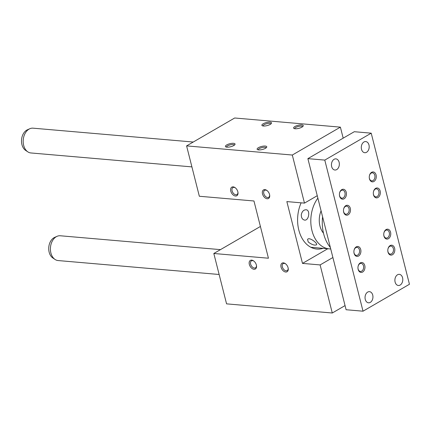 <?xml version="1.0" encoding="UTF-8"?>
<svg xmlns="http://www.w3.org/2000/svg" width="431" height="431" viewBox="0 0 431 431"><rect width="100%" height="100%" fill="white"/><g stroke="black" fill="none" stroke-linecap="round" stroke-linejoin="round"><path stroke-width="0.65" d="M302.492 263.4L320.114 264.925L332.279 313.003L226.566 303.855L213.819 253.487L268.438 258.217L253.956 200.981L199.337 196.256L186.591 145.888L292.31 155.036L304.475 203.114L286.852 201.589L302.492 263.4L327.765 248.746M332.894 257.512L320.114 264.925M317.868 198.136A29.852 21 94.9 0 0 311.758 229.745A29.852 21 94.9 0 0 329.306 248.881A29.852 21 94.9 0 0 330.722 248.935M308.257 242.012L307.562 239.501C308.93 236.495 317.819 243.278 316.602 244.738C314.695 245.659 311.915 244.749 308.257 242.012M301.307 214.541C302.12 211.282 303.769 209.692 306.252 209.778C310.6 210.231 308.768 221.178 304.394 220.058C302.217 219.406 301.188 217.563 301.307 214.541M345.059 305.59L332.279 313.003M323.078 248.337A31.097 21.873 -85.1 0 1 316.866 249.053A31.097 21.873 -85.1 0 1 298.818 230.089A31.097 21.873 -85.1 0 1 301.124 202.823M237.939 192.242A4.035 2.57 59.9 0 1 236.964 194.57A4.035 2.57 59.9 0 1 235.876 194.79A4.035 2.57 59.9 0 1 232.083 190.831A4.035 2.57 59.9 0 1 232.918 187.593A4.035 2.57 59.9 0 1 235.418 187.9M235.466 196.024A4.978 3.173 -120.1 0 0 237.982 192.544A4.978 3.173 -120.1 0 0 235.175 187.711A4.978 3.173 -120.1 0 0 230.601 189.899A4.978 3.173 -120.1 0 0 235.466 196.024M269.655 194.984A4.035 2.57 59.9 0 1 268.675 197.312A4.035 2.57 59.9 0 1 267.592 197.533A4.035 2.57 59.9 0 1 263.799 193.578A4.035 2.57 59.9 0 1 264.629 190.335A4.035 2.57 59.9 0 1 267.134 190.642M267.182 198.766A4.978 3.173 -120.1 0 0 269.698 195.291A4.978 3.173 -120.1 0 0 266.891 190.454A4.978 3.173 -120.1 0 0 262.317 192.641A4.978 3.173 -120.1 0 0 267.182 198.766M253.956 261.159A4.035 2.57 -120.1 0 0 252.539 260.626A4.035 2.57 -120.1 0 0 251.451 260.852A4.035 2.57 -120.1 0 0 250.621 264.09A4.035 2.57 -120.1 0 0 255.502 267.829A4.035 2.57 -120.1 0 0 256.477 265.501M251.688 260.125A4.978 3.173 59.9 0 1 253.714 260.97A4.978 3.173 59.9 0 1 256.52 265.803A4.978 3.173 59.9 0 1 253.584 269.213A4.978 3.173 59.9 0 1 249.263 264.133A4.978 3.173 59.9 0 1 251.688 260.125M285.672 263.901A4.035 2.57 -120.1 0 0 284.25 263.373A4.035 2.57 -120.1 0 0 283.167 263.594A4.035 2.57 -120.1 0 0 282.332 266.837A4.035 2.57 -120.1 0 0 287.213 270.571A4.035 2.57 -120.1 0 0 288.188 268.244M283.404 262.867A4.978 3.173 59.9 0 1 285.43 263.713A4.978 3.173 59.9 0 1 288.237 268.551A4.978 3.173 59.9 0 1 285.3 271.961A4.978 3.173 59.9 0 1 280.974 266.875A4.978 3.173 59.9 0 1 283.404 262.867M186.591 145.888L234.679 117.997L340.393 127.145L343.184 138.157M317.254 195.701L304.475 203.114M340.393 127.145L292.31 155.036M263.185 123.778A4.978 1.568 -14.2 0 0 262.285 125.739A4.978 1.568 -14.2 0 0 267.091 125.604A4.978 1.568 -14.2 0 0 271.385 123.433A4.978 1.568 -14.2 0 0 269.057 122.145A4.978 1.568 -14.2 0 0 263.185 123.778M294.896 126.525A4.978 1.568 -14.2 0 0 293.996 128.481A4.978 1.568 -14.2 0 0 298.807 128.346A4.978 1.568 -14.2 0 0 303.101 126.181A4.978 1.568 -14.2 0 0 300.768 124.888A4.978 1.568 -14.2 0 0 294.896 126.525M226.701 144.94A4.978 1.568 165.8 0 1 232.573 143.302A4.978 1.568 165.8 0 1 234.906 144.595A4.978 1.568 165.8 0 1 230.612 146.761A4.978 1.568 165.8 0 1 225.801 146.896A4.978 1.568 165.8 0 1 226.701 144.94M258.417 147.682A4.978 1.568 165.8 0 1 264.289 146.05A4.978 1.568 165.8 0 1 266.617 147.337A4.978 1.568 165.8 0 1 262.323 149.503A4.978 1.568 165.8 0 1 257.517 149.643A4.978 1.568 165.8 0 1 258.417 147.682M260.405 226.469L213.819 253.487M321.084 210.84A17.881 12.58 94.9 0 0 319.964 226.049A17.881 12.58 94.9 0 0 323.482 233.166M263.023 125.96A4.035 1.271 165.8 0 1 263.018 125.944A4.035 1.271 165.8 0 1 264.068 124.704A4.035 1.271 165.8 0 1 268.227 123.428A4.035 1.271 165.8 0 1 270.835 123.961A4.035 1.271 165.8 0 1 270.84 123.983M294.734 128.707A4.035 1.271 165.8 0 1 294.729 128.686A4.035 1.271 165.8 0 1 295.785 127.447A4.035 1.271 165.8 0 1 299.938 126.17A4.035 1.271 165.8 0 1 302.551 126.709A4.035 1.271 165.8 0 1 302.557 126.73M234.362 145.145A4.035 1.271 -14.2 0 0 234.356 145.123A4.035 1.271 -14.2 0 0 233.133 144.552A4.035 1.271 -14.2 0 0 227.59 145.867A4.035 1.271 -14.2 0 0 226.534 147.1A4.035 1.271 -14.2 0 0 226.544 147.122M266.072 147.887A4.035 1.271 -14.2 0 0 266.067 147.865A4.035 1.271 -14.2 0 0 264.849 147.294A4.035 1.271 -14.2 0 0 259.306 148.609A4.035 1.271 -14.2 0 0 258.25 149.843A4.035 1.271 -14.2 0 0 258.255 149.864M371.215 133.168L354.304 131.708L307.874 158.635L346.104 309.733L363.021 311.198L409.45 284.266L371.215 133.168L324.785 160.1L363.021 311.198M330.345 247.437A34.582 24.325 -85.1 0 1 322.598 216.836M367.691 292.083A5.598 3.938 94.9 0 0 365.262 299.394A5.598 3.938 94.9 0 0 368.51 302.81A5.598 3.938 94.9 0 0 372.917 297.573A5.598 3.938 94.9 0 0 369.475 291.658A5.598 3.938 94.9 0 0 367.691 292.083M336.697 169.599A5.598 3.938 94.9 0 0 339.326 163.511A5.598 3.938 94.9 0 0 335.878 158.872A5.598 3.938 94.9 0 0 331.665 166.614A5.598 3.938 94.9 0 0 334.914 170.024A5.598 3.938 94.9 0 0 336.697 169.599M397.538 274.768A5.598 3.938 94.9 0 0 395.108 282.084A5.598 3.938 94.9 0 0 398.357 285.494A5.598 3.938 94.9 0 0 402.764 280.258A5.598 3.938 94.9 0 0 399.327 274.342A5.598 3.938 94.9 0 0 397.538 274.768M366.544 152.288A5.598 3.938 94.9 0 0 369.173 146.201A5.598 3.938 94.9 0 0 365.725 141.562A5.598 3.938 94.9 0 0 361.512 149.298A5.598 3.938 94.9 0 0 364.761 152.714A5.598 3.938 94.9 0 0 366.544 152.288M357.951 267.818A4.035 2.834 94.9 0 0 360.451 271.428A4.035 2.834 94.9 0 0 361.733 271.126A4.035 2.834 94.9 0 0 363.484 265.852A4.035 2.834 94.9 0 0 361.146 263.395A4.035 2.834 94.9 0 0 358.064 266.525M362.622 272.047A4.978 3.502 -85.1 0 1 357.951 267.888A4.978 3.502 -85.1 0 1 358.075 266.455A4.978 3.502 -85.1 0 1 363.861 263.637A4.978 3.502 -85.1 0 1 362.622 272.047M339.526 193.266A4.035 2.834 -85.1 0 1 341.32 190.443A4.035 2.834 -85.1 0 1 342.607 190.136A4.035 2.834 -85.1 0 1 344.945 192.592A4.035 2.834 -85.1 0 1 341.912 198.168A4.035 2.834 -85.1 0 1 339.412 194.559M341.767 189.629A4.978 3.502 94.9 0 0 339.536 193.196A4.978 3.502 94.9 0 0 339.412 194.629A4.978 3.502 94.9 0 0 343.372 199.09A4.978 3.502 94.9 0 0 346.346 192.776A4.978 3.502 94.9 0 0 341.767 189.629M387.911 249.215A4.035 2.834 -85.1 0 1 390.992 246.085A4.035 2.834 -85.1 0 1 393.476 249.425A4.035 2.834 -85.1 0 1 391.58 253.811A4.035 2.834 -85.1 0 1 390.297 254.118A4.035 2.834 -85.1 0 1 387.954 251.661A4.035 2.834 -85.1 0 1 387.798 250.503M392.469 254.737A4.978 3.502 94.9 0 0 393.708 246.327A4.978 3.502 94.9 0 0 387.922 249.14A4.978 3.502 94.9 0 0 387.798 250.578A4.978 3.502 94.9 0 0 392.469 254.737M369.259 177.243A4.035 2.834 94.9 0 0 369.415 178.402A4.035 2.834 94.9 0 0 371.759 180.858A4.035 2.834 94.9 0 0 374.932 177.087A4.035 2.834 94.9 0 0 372.454 172.82A4.035 2.834 94.9 0 0 371.166 173.127A4.035 2.834 94.9 0 0 369.372 175.95M371.614 172.319A4.978 3.502 -85.1 0 1 376.193 175.46A4.978 3.502 -85.1 0 1 373.219 181.774A4.978 3.502 -85.1 0 1 369.259 177.319A4.978 3.502 -85.1 0 1 369.383 175.88A4.978 3.502 -85.1 0 1 371.614 172.319M353.894 251.79A4.035 2.834 94.9 0 0 356.394 255.405A4.035 2.834 94.9 0 0 357.682 255.098A4.035 2.834 94.9 0 0 359.427 249.829A4.035 2.834 94.9 0 0 357.089 247.367A4.035 2.834 94.9 0 0 354.007 250.497M358.565 256.025A4.978 3.502 -85.1 0 1 353.894 251.866A4.978 3.502 -85.1 0 1 354.018 250.427A4.978 3.502 -85.1 0 1 359.804 247.615A4.978 3.502 -85.1 0 1 358.565 256.025M343.582 209.288A4.035 2.834 -85.1 0 1 345.376 206.465A4.035 2.834 -85.1 0 1 346.659 206.158A4.035 2.834 -85.1 0 1 349.002 208.62A4.035 2.834 -85.1 0 1 345.964 214.196A4.035 2.834 -85.1 0 1 343.469 210.581M345.824 205.657A4.978 3.502 94.9 0 0 343.593 209.218A4.978 3.502 94.9 0 0 343.469 210.657A4.978 3.502 94.9 0 0 347.429 215.112A4.978 3.502 94.9 0 0 350.398 208.798A4.978 3.502 94.9 0 0 345.824 205.657M383.854 233.187A4.035 2.834 -85.1 0 1 386.936 230.057A4.035 2.834 -85.1 0 1 389.419 233.397A4.035 2.834 -85.1 0 1 387.528 237.788A4.035 2.834 -85.1 0 1 386.241 238.09A4.035 2.834 -85.1 0 1 383.902 235.633A4.035 2.834 -85.1 0 1 383.741 234.48M388.412 238.709A4.978 3.502 94.9 0 0 389.651 230.299A4.978 3.502 94.9 0 0 383.87 233.117A4.978 3.502 94.9 0 0 383.746 234.55A4.978 3.502 94.9 0 0 388.412 238.709M373.316 193.271A4.035 2.834 94.9 0 0 373.472 194.424A4.035 2.834 94.9 0 0 375.81 196.886A4.035 2.834 94.9 0 0 378.989 193.11A4.035 2.834 94.9 0 0 376.511 188.848A4.035 2.834 94.9 0 0 375.223 189.155A4.035 2.834 94.9 0 0 373.429 191.978M375.67 188.347A4.978 3.502 -85.1 0 1 380.25 191.488A4.978 3.502 -85.1 0 1 377.276 197.802A4.978 3.502 -85.1 0 1 373.316 193.341A4.978 3.502 -85.1 0 1 373.44 191.908A4.978 3.502 -85.1 0 1 375.67 188.347M191.908 166.889L30.887 152.957A12.44 8.749 -85.1 0 1 27.816 151.852A12.44 8.749 -85.1 0 1 23.242 139.806A12.44 8.749 -85.1 0 1 29.82 128.729A12.44 8.749 -85.1 0 1 33.031 128.169L193.244 142.031M27.816 151.852L25.628 150.392A11.082 7.796 -85.1 0 1 21.55 139.66A11.082 7.796 -85.1 0 1 27.412 129.79L29.82 128.729M219.131 274.488L58.115 260.556A12.44 8.749 -85.1 0 1 55.044 259.451A12.44 8.749 -85.1 0 1 50.47 247.41A12.44 8.749 -85.1 0 1 57.048 236.328A12.44 8.749 -85.1 0 1 60.259 235.768L220.473 249.63M55.044 259.451L52.857 257.991A11.082 7.796 -85.1 0 1 48.778 247.265A11.082 7.796 -85.1 0 1 54.635 237.395L57.048 236.328M324.785 160.1L307.874 158.635M310.87 247.281L329.306 248.881"/></g></svg>
